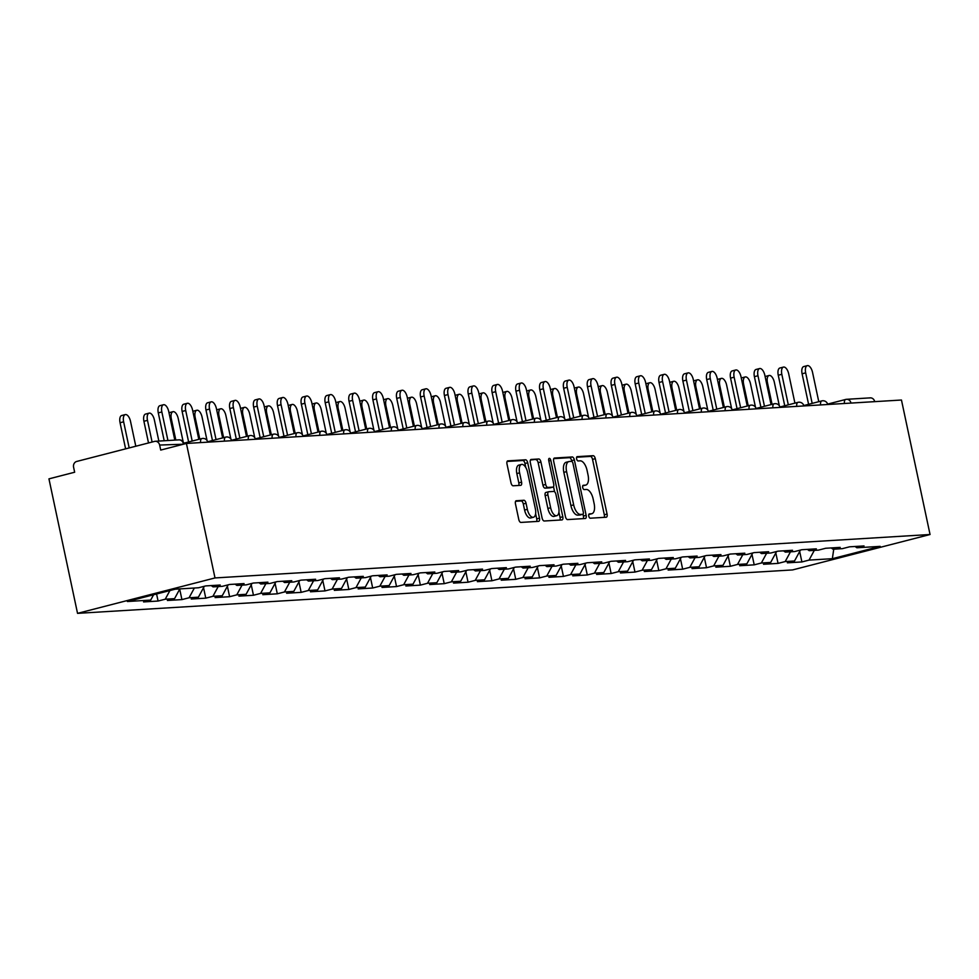 <?xml version="1.0" encoding="UTF-8"?>
<svg xmlns="http://www.w3.org/2000/svg" width="979" height="979" viewBox="0 0 979 979"><rect width="100%" height="100%" fill="white"/><g stroke="black" fill="none" stroke-linecap="round" stroke-linejoin="round"><path stroke-width="1.47" d="M588.771 516.117A2.215 1.04 75.6 0 0 590.276 518.209L606.221 517.23A3.157 1.481 75.6 0 0 606.356 517.218A3.157 1.481 75.6 0 0 607.066 514.061L595.293 458.674A3.157 1.481 75.6 0 0 593.139 455.688L577.194 456.655A2.215 1.04 75.6 0 0 577.108 456.667A2.215 1.04 75.6 0 0 576.607 458.87A2.215 1.04 75.6 0 0 578.112 460.962L580.18 460.84A10.096 4.736 75.6 0 1 587.07 470.397L588.049 475.011A10.096 4.736 75.6 0 1 585.772 485.082A10.096 4.736 75.6 0 1 585.344 485.156L583.276 485.278A2.215 1.04 75.6 0 0 583.19 485.29A2.215 1.04 75.6 0 0 582.689 487.493A2.215 1.04 75.6 0 0 584.194 489.586L586.262 489.463A10.096 4.736 75.6 0 1 593.152 499.009L594.131 503.634A10.096 4.736 75.6 0 1 591.854 513.706A10.096 4.736 75.6 0 1 591.426 513.767L589.37 513.889A2.215 1.04 75.6 0 0 589.272 513.914A2.215 1.04 75.6 0 0 588.771 516.117M516.312 500.722A3.157 1.481 75.6 0 0 516.178 500.746A3.157 1.481 75.6 0 0 515.468 503.891L518.772 519.433A3.157 1.481 75.6 0 0 520.926 522.419L538.634 521.342A3.157 1.481 75.6 0 0 538.768 521.317A3.157 1.481 75.6 0 0 539.478 518.172L527.705 462.786A3.157 1.481 75.6 0 0 525.552 459.8L507.844 460.864A3.157 1.481 75.6 0 0 507.709 460.889A3.157 1.481 75.6 0 0 507 464.034L510.989 482.806A3.157 1.481 75.6 0 0 513.143 485.792L520.718 485.339A3.157 1.481 75.6 0 0 520.852 485.315A3.157 1.481 75.6 0 0 521.562 482.17L519.592 472.857A8.444 3.965 75.6 0 1 521.489 464.438A8.444 3.965 75.6 0 1 527.62 472.367L535.366 508.835A8.444 3.965 75.6 0 1 533.457 517.255A8.444 3.965 75.6 0 1 527.338 509.325L526.041 503.243A3.157 1.481 75.6 0 0 523.887 500.257L516.055 500.783M186.414 443.45L901.463 400.019L930.05 534.51L215.001 577.94L186.414 443.45L160.715 450.071L159.638 445.053A4.822 4.246 -93.5 0 0 154.523 441.407L76.717 461.452A4.822 4.246 -93.5 0 0 73.584 467.228L74.661 472.233L48.95 478.866L77.537 613.356L215.001 577.94M565.434 516.594A3.157 1.481 75.6 0 0 567.587 519.58L585.295 518.503A3.157 1.481 75.6 0 0 585.43 518.491A3.157 1.481 75.6 0 0 586.14 515.333L574.367 459.946A3.157 1.481 75.6 0 0 572.213 456.96L554.506 458.037A3.157 1.481 75.6 0 0 554.371 458.062A3.157 1.481 75.6 0 0 553.661 461.207L565.434 516.594M561.958 519.922L544.263 520.999A3.157 1.481 75.6 0 1 542.097 518.013L530.324 462.626A3.157 1.481 75.6 0 1 531.046 459.469A3.157 1.481 75.6 0 1 531.169 459.457L538.756 458.992A3.157 1.481 75.6 0 1 540.91 461.978L545.682 484.446A3.157 1.481 75.6 0 0 547.836 487.432L552.866 487.126A3.157 1.481 75.6 0 0 553 487.101A3.157 1.481 75.6 0 0 553.71 483.956L548.742 460.571A2.215 1.04 75.6 0 1 549.231 458.368A2.215 1.04 75.6 0 1 550.834 460.436L562.803 516.753A3.157 1.481 75.6 0 1 562.093 519.898A3.157 1.481 75.6 0 1 561.958 519.922M77.537 613.356L792.586 569.925L930.05 534.51M156.579 593.984L158.084 601.045L165.231 599.209L169.918 590.545M158.084 601.045L143.558 601.926L150.705 600.09L127.392 601.51L175.229 589.187L198.541 587.767L205.688 585.919L220.214 585.038L213.067 586.886L222.392 586.323L229.539 584.475L244.065 583.594L236.906 585.43L246.231 584.867L253.377 583.031L267.903 582.15L260.757 583.986L270.082 583.423L277.228 581.575L291.754 580.694L284.595 582.542L293.92 581.967L301.067 580.131L315.593 579.25L308.446 581.085L317.771 580.523L324.918 578.687L339.444 577.806L332.285 579.641L341.61 579.078L348.769 577.231L363.282 576.35L356.136 578.197L365.461 577.622L372.607 575.787L387.133 574.906L379.987 576.741L389.299 576.178L396.458 574.343L410.972 573.461L403.825 575.297L413.15 574.734L420.297 572.886L434.823 572.005L427.676 573.853L436.989 573.278L444.148 571.442L458.661 570.561L451.515 572.397L460.84 571.834L467.986 569.998L482.512 569.105L475.366 570.953L484.691 570.39L491.837 568.542L506.351 567.661L499.204 569.509L508.529 568.934L515.676 567.098L530.202 566.217L523.055 568.053L532.38 567.49L539.527 565.642L554.041 564.761L546.894 566.608L556.219 566.046L563.366 564.198L577.891 563.317L570.745 565.164L580.07 564.589L587.216 562.754L601.73 561.873L594.583 563.708L603.908 563.145L611.055 561.297L625.581 560.416L618.434 562.264L627.759 561.701L634.906 559.853L649.42 558.972L642.273 560.82L651.598 560.245L658.745 558.409L673.271 557.528L666.124 559.364L675.449 558.801L682.596 556.953L697.109 556.072L689.962 557.92L699.287 557.357L706.434 555.509L720.96 554.628L713.813 556.464L723.138 555.901L730.285 554.065L744.799 553.184L737.652 555.02L746.977 554.457L754.124 552.609L768.65 551.728L761.503 553.576L770.828 553L777.975 551.165L792.5 550.284L785.342 552.119L794.667 551.556L801.813 549.721L816.339 548.84L809.192 550.675L818.517 550.112L825.664 548.264L840.19 547.383L833.031 549.231L842.356 548.656L849.515 546.82L864.029 545.939L856.882 547.775L880.194 546.368L832.358 558.691L809.046 560.098L814.32 550.369M799.672 551.483L801.899 561.946L809.046 560.098M801.899 561.946L787.373 562.827L794.52 560.991L785.195 561.554L790.481 551.813M775.821 552.927L778.048 563.39L785.195 561.554M778.048 563.39L763.534 564.271L770.681 562.435L761.356 562.998L766.63 553.257M751.982 554.383L754.209 564.846L761.356 562.998M754.209 564.846L739.683 565.727L746.83 563.88L737.505 564.442L742.792 554.714M728.131 555.827L730.358 566.29L737.505 564.442M730.358 566.29L715.845 567.171L722.991 565.336L713.667 565.899L718.941 556.158M704.293 557.284L706.52 567.734L713.667 565.899M706.52 567.734L691.994 568.615L699.141 566.78L689.816 567.343L695.102 557.602M680.442 558.728L682.669 569.191L689.816 567.343M682.669 569.191L668.143 570.072L675.302 568.224L665.977 568.799L671.251 559.058M656.603 560.172L658.83 570.635L665.977 568.799M658.83 570.635L644.304 571.516L651.451 569.68L642.126 570.243L647.4 560.502M632.752 561.628L634.979 572.079L642.126 570.243M634.979 572.079L620.453 572.96L627.612 571.124L618.287 571.687L623.562 561.946M608.914 563.072L611.141 573.535L618.287 571.687M611.141 573.535L596.615 574.416L603.762 572.568L594.437 573.143L599.711 563.402M585.063 564.516L587.29 574.979L594.437 573.143M587.29 574.979L572.764 575.86L579.923 574.024L570.598 574.587L575.872 564.846M561.224 565.972L563.439 576.423L570.598 574.587M563.439 576.423L548.925 577.304L556.072 575.468L546.747 576.031L552.021 566.29M537.373 567.416L539.6 577.879L546.747 576.031M539.6 577.879L525.074 578.76L532.221 576.912L522.908 577.488L528.183 567.747M513.534 568.86L515.749 579.323L522.908 577.488M515.749 579.323L501.236 580.204L508.382 578.369L499.057 578.932L504.332 569.191M489.684 570.316L491.911 580.767L499.057 578.932M491.911 580.767L477.385 581.661L484.532 579.813L475.219 580.376L480.493 570.635M465.845 571.76L468.06 582.224L475.219 580.376M468.06 582.224L453.546 583.105L460.693 581.257L451.368 581.832L456.642 572.091M441.994 573.204L444.221 583.668L451.368 581.832M444.221 583.668L429.695 584.549L436.842 582.713L427.517 583.276L432.804 573.535M418.155 574.661L420.37 585.124L427.517 583.276M420.37 585.124L405.857 586.005L413.003 584.157L403.678 584.72L408.953 574.991M394.304 576.105L396.532 586.568L403.678 584.72M396.532 586.568L382.006 587.449L389.152 585.601L379.828 586.176L385.114 576.435M370.466 577.549L372.681 588.012L379.828 586.176M372.681 588.012L358.167 588.893L365.314 587.057L355.989 587.62L361.263 577.879M346.615 579.005L348.842 589.468L355.989 587.62M348.842 589.468L334.316 590.349L341.463 588.501L332.138 589.064L337.425 579.335M322.776 580.449L324.991 590.912L332.138 589.064M324.991 590.912L310.478 591.793L317.624 589.958L308.299 590.521L313.574 580.78M298.925 581.893L301.153 592.356L308.299 590.521M301.153 592.356L286.627 593.237L293.773 591.402L284.448 591.965L289.735 582.224M275.087 583.349L277.302 593.812L284.448 591.965M277.302 593.812L262.788 594.694L269.935 592.846L260.61 593.409L265.884 583.68M251.236 584.793L253.463 595.256L260.61 593.409M253.463 595.256L238.937 596.138L246.084 594.302L236.759 594.865L242.046 585.124M227.385 586.237L229.612 596.7L236.759 594.865M229.612 596.7L215.099 597.582L222.245 595.746L212.92 596.309L218.195 586.568M203.546 587.694L205.774 598.157L212.92 596.309M205.774 598.157L191.248 599.038L198.394 597.19L189.069 597.765L194.356 588.024M179.695 589.138L181.923 599.601L189.069 597.765M181.923 599.601L167.409 600.482L174.556 598.646L165.231 599.209M211.244 585.589L213.067 586.886M174.556 598.646L179.83 588.905M235.082 584.145L236.906 585.43M198.394 597.19L204.305 586.274M258.933 582.689L260.757 583.986M222.245 595.746L228.156 584.83M282.772 581.245L284.595 582.542M246.084 594.302L252.007 583.386M306.623 579.788L308.446 581.085M269.935 592.846L275.845 581.93M330.461 578.344L332.285 579.641M293.773 591.402L299.696 580.486M354.312 576.9L356.136 578.197M317.624 589.958L323.535 579.042M378.151 575.444L379.987 576.741M341.463 588.501L347.386 577.586M402.002 574L403.825 575.297M365.314 587.057L371.225 576.141M425.841 572.556L427.676 573.853M389.152 585.601L395.075 574.697M449.691 571.1L451.515 572.397M413.003 584.157L418.914 573.241M473.542 569.656L475.366 570.953M436.842 582.713L442.765 571.797M497.381 568.212L499.204 569.509M460.693 581.257L466.604 570.353M521.232 566.755L523.055 568.053M484.532 579.813L490.455 568.897M545.07 565.311L546.894 566.608M508.382 578.369L514.293 567.453M568.921 563.867L570.745 565.164M532.221 576.912L538.144 566.009M592.76 562.411L594.583 563.708M556.072 575.468L561.983 564.553M616.611 560.967L618.434 562.264M579.923 574.024L585.834 563.109M640.45 559.523L642.273 560.82M603.762 572.568L609.672 561.665M664.3 558.067L666.124 559.364M627.612 571.124L633.523 560.208M688.139 556.623L689.962 557.92M651.451 569.68L657.362 558.764M711.99 555.179L713.813 556.464M675.302 568.224L681.213 557.308M735.829 553.722L737.652 555.02M699.141 566.78L705.051 555.864M759.68 552.278L761.503 553.576M722.991 565.336L728.902 554.42M783.518 550.822L785.342 552.119M746.83 563.88L752.741 552.964M807.369 549.378L809.192 550.675M770.681 562.435L776.592 551.52M831.208 547.934L833.031 549.231M794.52 560.991L800.443 550.076M869.56 397.976A4.822 4.246 86.5 0 1 874.688 401.623L850.996 403.079M855.059 546.478L856.882 547.775M832.358 558.691L833.753 549.182M150.705 600.09L153.593 594.755M591.426 513.767L588.795 514.452A10.096 4.736 75.6 0 0 589.101 514.416A10.096 4.736 75.6 0 0 589.505 514.269M585.344 485.156L582.713 485.829A10.096 4.736 75.6 0 0 583.019 485.792A10.096 4.736 75.6 0 0 583.423 485.645M604.202 517.353A3.157 1.481 75.6 0 0 604.312 514.77L592.54 459.384A3.157 1.481 75.6 0 0 590.386 456.398L576.619 457.23M571.785 461.427L571.614 460.656A3.157 1.481 75.6 0 0 569.46 457.67L553.771 458.625M583.276 518.625A3.157 1.481 75.6 0 0 583.386 516.043L582.994 514.195M582.725 514.293A2.215 1.04 75.6 0 0 582.823 514.281A2.215 1.04 75.6 0 0 583.313 512.078L572.984 463.459A2.215 1.04 75.6 0 0 571.479 461.366L569.301 461.501A10.096 4.736 75.6 0 0 568.872 461.562A10.096 4.736 75.6 0 0 566.596 471.645L573.657 504.87A10.096 4.736 75.6 0 0 580.547 514.428L582.725 514.293L579.972 515.003A2.215 1.04 75.6 0 0 580.07 514.991A2.215 1.04 75.6 0 0 580.155 514.954M566.547 462.21A10.096 4.736 75.6 0 0 566.119 462.272A10.096 4.736 75.6 0 0 563.843 472.343L566.596 471.645M579.972 515.003L577.806 515.138A10.096 4.736 75.6 0 1 570.904 505.58L563.843 472.343M530.447 460.032L538.756 458.992M550.369 487.762A3.157 1.481 75.6 0 1 550.247 487.811A3.157 1.481 75.6 0 1 550.112 487.836L545.083 488.142A3.157 1.481 75.6 0 1 542.929 485.156L538.156 462.688A3.157 1.481 75.6 0 0 536.002 459.702M553.514 486.685L554.603 491.788M558.923 512.139L560.061 517.463L562.803 516.753M550.639 507.758A8.444 3.965 75.6 0 0 556.757 515.688A8.444 3.965 75.6 0 0 558.666 507.269L555.937 494.419A3.157 1.481 75.6 0 0 553.771 491.434L548.754 491.739A3.157 1.481 75.6 0 0 548.619 491.764A3.157 1.481 75.6 0 0 547.91 494.909L550.639 507.758L547.885 508.456A8.444 3.965 75.6 0 0 554.004 516.398L556.757 515.688M548.497 491.801L546.001 492.449A3.157 1.481 75.6 0 0 545.866 492.461A3.157 1.481 75.6 0 0 545.156 495.619L547.91 494.909M547.885 508.456L545.156 495.619M559.939 520.045A3.157 1.481 75.6 0 0 560.061 517.463M533.457 517.255L530.704 517.964A8.444 3.965 75.6 0 1 524.585 510.035L523.3 503.952A3.157 1.481 75.6 0 0 521.146 500.967L515.578 501.309M521.489 464.438L518.748 465.147A8.444 3.965 75.6 0 0 516.839 473.567L519.592 472.857M518.699 485.462A3.157 1.481 75.6 0 0 518.821 482.88L516.839 473.567M525.821 467.595L524.952 463.483A3.157 1.481 75.6 0 0 522.798 460.497L507.11 461.452M536.614 521.464A3.157 1.481 75.6 0 0 536.725 518.882L535.623 513.706M765.125 376.572A7.232 3.402 -104.4 0 1 765.517 376.413L769.09 375.483A7.232 3.402 75.6 0 0 767.463 382.703L772.052 404.339M779.321 405.759L774.34 382.287A7.232 3.402 75.6 0 0 769.09 375.483M818.774 401.684L812.558 372.436A7.232 3.402 75.6 0 0 807.308 365.644A7.232 3.402 75.6 0 0 805.668 372.852L802.095 373.782A7.232 3.402 -104.4 0 1 803.735 366.562L807.308 365.644M808.593 404.315L802.095 373.782M812.166 403.385L805.668 372.852M741.274 378.016A7.232 3.402 -104.4 0 1 741.678 377.857L745.252 376.939A7.232 3.402 75.6 0 0 743.612 384.147L748.213 405.783M755.482 407.203L750.489 383.731A7.232 3.402 75.6 0 0 745.252 376.939M717.436 379.46A7.232 3.402 -104.4 0 1 717.827 379.301L721.401 378.383A7.232 3.402 75.6 0 0 719.773 385.604L724.362 407.227M731.631 408.647L726.651 385.188A7.232 3.402 75.6 0 0 721.401 378.383M693.585 380.917A7.232 3.402 -104.4 0 1 693.989 380.758L697.562 379.828A7.232 3.402 75.6 0 0 695.922 387.048L700.523 408.684M707.793 410.103L702.8 386.632A7.232 3.402 75.6 0 0 697.562 379.828M669.746 382.361A7.232 3.402 -104.4 0 1 670.138 382.202L673.711 381.284A7.232 3.402 75.6 0 0 672.083 388.492L676.673 410.128M683.942 411.547L678.961 388.076A7.232 3.402 75.6 0 0 673.711 381.284M645.895 383.805A7.232 3.402 -104.4 0 1 646.287 383.646L649.872 382.728A7.232 3.402 75.6 0 0 648.233 389.948L652.834 411.572M660.103 412.991L655.11 389.532A7.232 3.402 75.6 0 0 649.872 382.728M794.924 403.14L788.707 373.892A7.232 3.402 75.6 0 0 783.457 367.088A7.232 3.402 75.6 0 0 781.829 374.308L778.256 375.226A7.232 3.402 -104.4 0 1 779.884 368.006L783.457 367.088M784.742 405.759L778.256 375.226M788.315 404.841L781.829 374.308M771.073 404.584L764.856 375.336A7.232 3.402 75.6 0 0 759.618 368.545A7.232 3.402 75.6 0 0 757.979 375.752L754.405 376.67A7.232 3.402 -104.4 0 1 756.045 369.462L759.618 368.545M760.903 407.203L754.405 376.67M764.477 406.285L757.979 375.752M747.234 406.028L741.017 376.78A7.232 3.402 75.6 0 0 735.767 369.989A7.232 3.402 75.6 0 0 734.14 377.209L730.567 378.127A7.232 3.402 -104.4 0 1 732.194 370.906L735.767 369.989M737.052 408.659L730.567 378.127M740.626 407.729L734.14 377.209M723.383 407.484L717.166 378.237A7.232 3.402 75.6 0 0 711.929 371.433A7.232 3.402 75.6 0 0 710.289 378.653L706.716 379.571A7.232 3.402 -104.4 0 1 708.355 372.363L711.929 371.433M713.214 410.103L706.716 379.571M716.787 409.185L710.289 378.653M699.544 408.928L693.328 379.681A7.232 3.402 75.6 0 0 688.078 372.889A7.232 3.402 75.6 0 0 686.45 380.097L682.877 381.015A7.232 3.402 -104.4 0 1 684.505 373.807L688.078 372.889M689.363 411.547L682.877 381.015M692.936 410.629L686.45 380.097M622.057 385.261A7.232 3.402 -104.4 0 1 622.448 385.102L626.022 384.184A7.232 3.402 75.6 0 0 624.382 391.392L628.983 413.028M636.252 414.447L631.271 390.976A7.232 3.402 75.6 0 0 626.022 384.184M675.694 410.372L669.477 381.125A7.232 3.402 75.6 0 0 664.239 374.333A7.232 3.402 75.6 0 0 662.599 381.553L659.026 382.471A7.232 3.402 -104.4 0 1 660.666 375.251L664.239 374.333M665.524 413.003L659.026 382.471M669.098 412.086L662.599 381.553M598.206 386.705A7.232 3.402 -104.4 0 1 598.597 386.546L602.183 385.628A7.232 3.402 75.6 0 0 600.543 392.836L605.144 414.472M612.413 415.891L607.421 392.42A7.232 3.402 75.6 0 0 602.183 385.628M651.855 411.829L645.638 382.581A7.232 3.402 75.6 0 0 640.388 375.777A7.232 3.402 75.6 0 0 638.761 382.997L635.187 383.915A7.232 3.402 -104.4 0 1 636.815 376.707L640.388 375.777M641.673 414.447L635.187 383.915M645.247 413.53L638.761 382.997M574.367 388.149A7.232 3.402 -104.4 0 1 574.759 387.99L578.332 387.072A7.232 3.402 75.6 0 0 576.692 394.292L581.293 415.916M588.563 417.335L583.582 393.876A7.232 3.402 75.6 0 0 578.332 387.072M628.004 413.273L621.787 384.025A7.232 3.402 75.6 0 0 616.55 377.233A7.232 3.402 75.6 0 0 614.91 384.441L611.337 385.371A7.232 3.402 -104.4 0 1 612.976 378.151L616.55 377.233M617.835 415.891L611.337 385.371M621.408 414.974L614.91 384.441M550.516 389.605A7.232 3.402 -104.4 0 1 550.908 389.446L554.481 388.528A7.232 3.402 75.6 0 0 552.854 395.736L557.455 417.372M564.724 418.792L559.731 395.32A7.232 3.402 75.6 0 0 554.481 388.528M604.165 414.729L597.949 385.469A7.232 3.402 75.6 0 0 592.699 378.677A7.232 3.402 75.6 0 0 591.071 385.897L587.498 386.815A7.232 3.402 -104.4 0 1 589.125 379.595L592.699 378.677M593.984 417.348L587.498 386.815M597.557 416.43L591.071 385.897M526.678 391.049A7.232 3.402 -104.4 0 1 527.069 390.89L530.642 389.972A7.232 3.402 75.6 0 0 529.003 397.18L533.604 418.816M540.873 420.236L535.88 396.764A7.232 3.402 75.6 0 0 530.642 389.972M580.314 416.173L574.098 386.925A7.232 3.402 75.6 0 0 568.86 380.121A7.232 3.402 75.6 0 0 567.22 387.341L563.647 388.259A7.232 3.402 -104.4 0 1 565.287 381.051L568.86 380.121M570.133 418.792L563.647 388.259M573.718 417.874L567.22 387.341M502.827 392.506A7.232 3.402 -104.4 0 1 503.218 392.334L506.792 391.416A7.232 3.402 75.6 0 0 505.164 398.637L509.765 420.26M517.034 421.68L512.041 398.22A7.232 3.402 75.6 0 0 506.792 391.416M556.476 417.617L550.259 388.369A7.232 3.402 75.6 0 0 545.009 381.577A7.232 3.402 75.6 0 0 543.382 388.785L539.808 389.715A7.232 3.402 -104.4 0 1 541.436 382.495L545.009 381.577M546.294 420.248L539.808 389.715M549.868 419.318L543.382 388.785M478.988 393.95A7.232 3.402 -104.4 0 1 479.38 393.791L482.953 392.873A7.232 3.402 75.6 0 0 481.313 400.081L485.914 421.716M493.183 423.136L488.191 399.665A7.232 3.402 75.6 0 0 482.953 392.873M532.625 419.073L526.408 389.826A7.232 3.402 75.6 0 0 521.171 383.022A7.232 3.402 75.6 0 0 519.531 390.242L515.957 391.159A7.232 3.402 -104.4 0 1 517.597 383.939L521.171 383.022M522.443 421.692L515.957 391.159M526.017 420.774L519.531 390.242M455.137 395.394A7.232 3.402 -104.4 0 1 455.529 395.235L459.102 394.317A7.232 3.402 75.6 0 0 457.474 401.537L462.076 423.161M469.345 424.58L464.352 401.109A7.232 3.402 75.6 0 0 459.102 394.317M508.786 420.517L502.57 391.27A7.232 3.402 75.6 0 0 497.32 384.466A7.232 3.402 75.6 0 0 495.692 391.686L492.119 392.603A7.232 3.402 -104.4 0 1 493.746 385.396L497.32 384.466M498.605 423.136L492.119 392.603M502.178 422.218L495.692 391.686M431.298 396.85A7.232 3.402 -104.4 0 1 431.69 396.691L435.263 395.761A7.232 3.402 75.6 0 0 433.624 402.981L438.225 424.605M445.494 426.024L440.501 402.565A7.232 3.402 75.6 0 0 435.263 395.761M484.935 421.961L478.719 392.714A7.232 3.402 75.6 0 0 473.481 385.922A7.232 3.402 75.6 0 0 471.841 393.13L468.268 394.06A7.232 3.402 -104.4 0 1 469.908 386.84L473.481 385.922M474.754 424.592L468.268 394.06M478.327 423.662L471.841 393.13M407.448 398.294A7.232 3.402 -104.4 0 1 407.839 398.135L411.413 397.217A7.232 3.402 75.6 0 0 409.785 404.425L414.374 426.061M421.643 427.48L416.662 404.009A7.232 3.402 75.6 0 0 411.413 397.217M461.097 423.417L454.88 394.17A7.232 3.402 75.6 0 0 449.63 387.366A7.232 3.402 75.6 0 0 448.003 394.586L444.429 395.504A7.232 3.402 -104.4 0 1 446.057 388.284L449.63 387.366M450.915 426.036L444.429 395.504M454.489 425.119L448.003 394.586M383.597 399.738A7.232 3.402 -104.4 0 1 384.001 399.579L387.574 398.661A7.232 3.402 75.6 0 0 385.934 405.881L390.535 427.505M397.804 428.924L392.812 405.453A7.232 3.402 75.6 0 0 387.574 398.661M437.246 424.862L431.029 395.614A7.232 3.402 75.6 0 0 425.792 388.81A7.232 3.402 75.6 0 0 424.152 396.03L420.578 396.948A7.232 3.402 -104.4 0 1 422.218 389.74L425.792 388.81M427.064 427.48L420.578 396.948M430.638 426.563L424.152 396.03M359.758 401.194A7.232 3.402 -104.4 0 1 360.15 401.035L363.723 400.105A7.232 3.402 75.6 0 0 362.095 407.325L366.684 428.949M373.954 430.368L368.973 406.909A7.232 3.402 75.6 0 0 363.723 400.105M413.407 426.306L407.191 397.058A7.232 3.402 75.6 0 0 401.941 390.266A7.232 3.402 75.6 0 0 400.313 397.474L396.728 398.404A7.232 3.402 -104.4 0 1 398.367 391.184L401.941 390.266M403.226 428.937L396.728 398.404M406.799 428.007L400.313 397.474M335.907 402.638A7.232 3.402 -104.4 0 1 336.311 402.479L339.884 401.561A7.232 3.402 75.6 0 0 338.244 408.769L342.846 430.405M350.115 431.825L345.122 408.353A7.232 3.402 75.6 0 0 339.884 401.561M389.556 427.762L383.34 398.514A7.232 3.402 75.6 0 0 378.102 391.71A7.232 3.402 75.6 0 0 376.462 398.93L372.889 399.848A7.232 3.402 -104.4 0 1 374.529 392.628L378.102 391.71M379.375 430.381L372.889 399.848M382.948 429.463L376.462 398.93M312.068 404.082A7.232 3.402 -104.4 0 1 312.46 403.923L316.033 403.005A7.232 3.402 75.6 0 0 314.406 410.225L318.995 431.849M326.264 433.269L321.283 409.797A7.232 3.402 75.6 0 0 316.033 403.005M365.718 429.206L359.501 399.958A7.232 3.402 75.6 0 0 354.251 393.166A7.232 3.402 75.6 0 0 352.624 400.374L349.038 401.292A7.232 3.402 -104.4 0 1 350.678 394.084L354.251 393.166M355.536 431.825L349.038 401.292M359.109 430.907L352.624 400.374M288.218 405.539A7.232 3.402 -104.4 0 1 288.621 405.379L292.195 404.449A7.232 3.402 75.6 0 0 290.555 411.669L295.156 433.305M302.425 434.725L297.432 411.253A7.232 3.402 75.6 0 0 292.195 404.449M341.867 430.65L335.65 401.402A7.232 3.402 75.6 0 0 330.412 394.61A7.232 3.402 75.6 0 0 328.773 401.818L325.199 402.748A7.232 3.402 -104.4 0 1 326.827 395.528L330.412 394.61M331.685 433.281L325.199 402.748M335.259 432.351L328.773 401.818M264.379 406.983A7.232 3.402 -104.4 0 1 264.771 406.823L268.344 405.906A7.232 3.402 75.6 0 0 266.716 413.114L271.305 434.749M278.574 436.169L273.594 412.697A7.232 3.402 75.6 0 0 268.344 405.906M318.028 432.106L311.811 402.858A7.232 3.402 75.6 0 0 306.562 396.054A7.232 3.402 75.6 0 0 304.922 403.275L301.348 404.192A7.232 3.402 -104.4 0 1 302.988 396.972L306.562 396.054M307.847 434.725L301.348 404.192M311.42 433.807L304.922 403.275M240.528 408.427A7.232 3.402 -104.4 0 1 240.932 408.267L244.505 407.35A7.232 3.402 75.6 0 0 242.865 414.57L247.467 436.193M254.736 437.613L249.743 414.154A7.232 3.402 75.6 0 0 244.505 407.35M294.177 433.55L287.961 404.303A7.232 3.402 75.6 0 0 282.711 397.511A7.232 3.402 75.6 0 0 281.083 404.719L277.51 405.636A7.232 3.402 -104.4 0 1 279.137 398.429L282.711 397.511M283.996 436.169L277.51 405.636M287.569 435.251L281.083 404.719M216.689 409.883A7.232 3.402 -104.4 0 1 217.081 409.724L220.654 408.794A7.232 3.402 75.6 0 0 219.027 416.014L223.616 437.65M230.885 439.069L225.904 415.598A7.232 3.402 75.6 0 0 220.654 408.794M270.339 434.994L264.11 405.747A7.232 3.402 75.6 0 0 258.872 398.955A7.232 3.402 75.6 0 0 257.232 406.175L253.659 407.093A7.232 3.402 -104.4 0 1 255.299 399.873L258.872 398.955M260.157 437.625L253.659 407.093M263.73 436.695L257.232 406.175M192.839 411.327A7.232 3.402 -104.4 0 1 193.242 411.168L196.816 410.25A7.232 3.402 75.6 0 0 195.176 417.458L199.777 439.094M207.046 440.513L202.053 417.042A7.232 3.402 75.6 0 0 196.816 410.25M246.488 436.45L240.271 407.203A7.232 3.402 75.6 0 0 235.021 400.399A7.232 3.402 75.6 0 0 233.394 407.619L229.82 408.537A7.232 3.402 -104.4 0 1 231.448 401.329L235.021 400.399M236.306 439.069L229.82 408.537M239.879 438.151L233.394 407.619M169 412.771A7.232 3.402 -104.4 0 1 169.391 412.612L172.965 411.694A7.232 3.402 75.6 0 0 171.337 418.914L175.828 440.048M183.195 441.957L178.215 418.498A7.232 3.402 75.6 0 0 172.965 411.694M222.637 437.894L216.42 408.647A7.232 3.402 75.6 0 0 211.183 401.855A7.232 3.402 75.6 0 0 209.543 409.063L205.969 409.981A7.232 3.402 -104.4 0 1 207.609 402.773L211.183 401.855M212.467 440.513L205.969 409.981M216.041 439.595L209.543 409.063M147.486 420.358L143.913 421.276A7.232 3.402 -104.4 0 1 145.553 414.068L149.126 413.138A7.232 3.402 75.6 0 0 147.486 420.358L152.1 442.043M158.855 441.076L154.364 419.942A7.232 3.402 75.6 0 0 149.126 413.138M143.913 421.276L148.514 442.961M198.798 439.338L192.582 410.091A7.232 3.402 75.6 0 0 187.332 403.299A7.232 3.402 75.6 0 0 185.704 410.519L182.131 411.437A7.232 3.402 -104.4 0 1 183.758 404.217L187.332 403.299M188.617 441.97L182.131 411.437M192.19 441.052L185.704 410.519M123.635 421.802L120.062 422.732A7.232 3.402 -104.4 0 1 121.702 415.512L125.275 414.594A7.232 3.402 75.6 0 0 123.635 421.802L129.191 447.941M135.8 446.24L130.525 421.386A7.232 3.402 75.6 0 0 125.275 414.594M120.062 422.732L125.618 448.859M174.813 440.109L168.731 411.547A7.232 3.402 75.6 0 0 163.493 404.743A7.232 3.402 75.6 0 0 161.853 411.963L158.28 412.881A7.232 3.402 -104.4 0 1 159.92 405.673L163.493 404.743M164.203 440.758L158.28 412.881M167.935 440.526L161.853 411.963M827.622 404.119L845.477 399.518M827.622 404.107L845.672 399.456A4.822 2.264 75.6 0 1 845.868 399.42A4.822 4.246 86.5 0 1 850.996 403.067L850.396 403.115M183.465 444.209L159.638 445.053M184.015 444.062L183.33 443.609A4.822 4.246 -93.5 0 0 178.924 439.865L155.233 441.296M870.27 397.866L846.578 399.31A4.822 4.822 0 0 0 845.672 399.456A4.822 2.264 75.6 0 0 844.449 403.483M826.545 404.572L827.561 404.511M822.03 400.864A4.822 2.264 75.6 0 0 821.822 400.9A4.822 2.264 75.6 0 0 820.598 404.927M802.707 406.016L803.71 405.955M798.179 402.32A4.822 2.264 75.6 0 0 797.983 402.345A4.822 2.264 75.6 0 0 796.759 406.371M778.856 407.46L779.859 407.399M774.34 403.764A4.822 2.264 75.6 0 0 774.132 403.801A4.822 2.264 75.6 0 0 772.908 407.827M755.017 408.916L756.021 408.855M750.489 405.208A4.822 2.264 75.6 0 0 750.293 405.245A4.822 2.264 75.6 0 0 749.07 409.271M731.166 410.36L732.17 410.299M726.651 406.664A4.822 2.264 75.6 0 0 726.442 406.689A4.822 2.264 75.6 0 0 725.219 410.715M707.327 411.804L708.331 411.743M702.8 408.108A4.822 2.264 75.6 0 0 702.604 408.145A4.822 2.264 75.6 0 0 701.38 412.171M683.477 413.26L684.48 413.199M678.961 409.565A4.822 2.264 75.6 0 0 678.753 409.589A4.822 2.264 75.6 0 0 677.529 413.615M659.638 414.704L660.641 414.643M655.11 411.009A4.822 2.264 75.6 0 0 654.914 411.033A4.822 2.264 75.6 0 0 653.691 415.059M635.787 416.148L636.791 416.087M631.271 412.453A4.822 2.264 75.6 0 0 631.063 412.489A4.822 2.264 75.6 0 0 629.84 416.516M611.948 417.605L612.952 417.543M607.421 413.909A4.822 2.264 75.6 0 0 607.225 413.933A4.822 2.264 75.6 0 0 606.001 417.96M588.098 419.049L589.101 418.988M583.582 415.353A4.822 2.264 75.6 0 0 583.374 415.39A4.822 2.264 75.6 0 0 582.15 419.416M564.247 420.493L565.262 420.432M559.731 416.797A4.822 2.264 75.6 0 0 559.535 416.834A4.822 2.264 75.6 0 0 558.311 420.86M540.408 421.949L541.411 421.888M535.892 418.253A4.822 2.264 75.6 0 0 535.684 418.278A4.822 2.264 75.6 0 0 534.461 422.304M516.557 423.393L517.573 423.332M512.041 419.697A4.822 2.264 75.6 0 0 511.833 419.734A4.822 2.264 75.6 0 0 510.61 423.76M492.718 424.837L493.722 424.776M488.203 421.141A4.822 2.264 75.6 0 0 487.995 421.178A4.822 2.264 75.6 0 0 486.771 425.204M468.868 426.293L469.883 426.232M464.352 422.598A4.822 2.264 75.6 0 0 464.144 422.622A4.822 2.264 75.6 0 0 462.92 426.648M445.029 427.737L446.032 427.676M440.513 424.042A4.822 2.264 75.6 0 0 440.305 424.078A4.822 2.264 75.6 0 0 439.081 428.104M421.178 429.181L422.194 429.12M416.662 425.486A4.822 2.264 75.6 0 0 416.454 425.522A4.822 2.264 75.6 0 0 415.231 429.548M397.339 430.638L398.343 430.576M392.824 426.942A4.822 2.264 75.6 0 0 392.616 426.966A4.822 2.264 75.6 0 0 391.392 430.993M373.488 432.082L374.504 432.02M368.973 428.386A4.822 2.264 75.6 0 0 368.765 428.423A4.822 2.264 75.6 0 0 367.541 432.449M349.65 433.526L350.653 433.477M345.122 429.83A4.822 2.264 75.6 0 0 344.926 429.867A4.822 2.264 75.6 0 0 343.702 433.893M325.799 434.982L326.815 434.921M321.283 431.286A4.822 2.264 75.6 0 0 321.075 431.311A4.822 2.264 75.6 0 0 319.852 435.337M301.96 436.426L302.964 436.365M297.432 432.73A4.822 2.264 75.6 0 0 297.237 432.767A4.822 2.264 75.6 0 0 296.013 436.793M278.109 437.882L279.125 437.821M273.594 434.174A4.822 2.264 75.6 0 0 273.386 434.211A4.822 2.264 75.6 0 0 272.162 438.237M254.271 439.326L255.274 439.265M249.743 435.631A4.822 2.264 75.6 0 0 249.547 435.655A4.822 2.264 75.6 0 0 248.323 439.681M230.42 440.77L231.423 440.709M225.904 437.075A4.822 2.264 75.6 0 0 225.696 437.111A4.822 2.264 75.6 0 0 224.472 441.137M206.581 442.227L207.585 442.165M202.053 438.531A4.822 2.264 75.6 0 0 201.858 438.555A4.822 2.264 75.6 0 0 200.634 442.581M590.386 456.398L593.139 455.688M592.54 459.384L595.293 458.674M604.312 514.77L607.066 514.061M569.46 457.67L572.213 456.96M571.614 460.656L574.367 459.946M583.386 516.043L586.14 515.333M570.904 505.58L573.657 504.87M577.806 515.138L580.547 514.428M538.156 462.688L540.91 461.978M542.929 485.156L545.682 484.446M545.083 488.142L547.836 487.432M550.112 487.836L552.866 487.126M548.815 460.962L550.834 460.436M521.146 500.967L523.887 500.257M523.3 503.952L526.041 503.243M524.585 510.035L527.338 509.325M518.821 482.88L521.562 482.17M522.798 460.497L525.552 459.8M524.952 463.483L527.705 462.786M536.725 518.882L539.478 518.172M767.463 382.703L766.484 382.96M743.612 384.147L742.633 384.404M719.773 385.604L718.794 385.848M695.922 387.048L694.943 387.305M672.083 388.492L671.104 388.749M648.233 389.948L647.254 390.193M624.382 391.392L623.415 391.649M600.543 392.836L599.564 393.093M576.692 394.292L575.725 394.537M552.854 395.736L551.875 395.993M529.003 397.18L528.036 397.437M505.164 398.637L504.185 398.881M481.313 400.081L480.346 400.338M457.474 401.537L456.495 401.782M433.624 402.981L432.645 403.226M409.785 404.425L408.806 404.682M385.934 405.881L384.955 406.126M362.095 407.325L361.116 407.57M338.244 408.769L337.265 409.026M314.406 410.225L313.427 410.47M290.555 411.669L289.576 411.926M266.716 413.114L265.737 413.371M242.865 414.57L241.886 414.815M219.027 416.014L218.048 416.271M195.176 417.458L194.197 417.715M171.337 418.914L170.358 419.159M827.732 404.498A4.822 4.822 0 0 0 821.822 400.9L803.771 405.551M803.881 405.942A4.822 4.822 0 0 0 797.983 402.345L779.933 406.995M780.043 407.386A4.822 4.822 0 0 0 774.132 403.801L756.082 408.451M756.192 408.843A4.822 4.822 0 0 0 750.293 405.245L732.243 409.895M732.353 410.287A4.822 4.822 0 0 0 726.442 406.689L708.392 411.339M708.502 411.731A4.822 4.822 0 0 0 702.604 408.145L684.554 412.795M684.664 413.187A4.822 4.822 0 0 0 678.753 409.589L660.703 414.239M660.813 414.631A4.822 4.822 0 0 0 654.914 411.033L636.864 415.683M636.974 416.075A4.822 4.822 0 0 0 631.063 412.489L613.013 417.14M613.123 417.531A4.822 4.822 0 0 0 607.225 413.933L589.174 418.584M589.285 418.975A4.822 4.822 0 0 0 583.374 415.39L565.324 420.028M565.434 420.419A4.822 4.822 0 0 0 559.535 416.834L541.485 421.484M541.595 421.876A4.822 4.822 0 0 0 535.684 418.278L517.634 422.928M517.744 423.32A4.822 4.822 0 0 0 511.833 419.734L493.795 424.384M493.893 424.776A4.822 4.822 0 0 0 487.995 421.178L469.944 425.828M470.055 426.22A4.822 4.822 0 0 0 464.144 422.622L446.106 427.272M446.204 427.664A4.822 4.822 0 0 0 440.305 424.078L422.255 428.729M422.365 429.12A4.822 4.822 0 0 0 416.454 425.522L398.416 430.173M398.514 430.564A4.822 4.822 0 0 0 392.616 426.966L374.565 431.617M374.676 432.008A4.822 4.822 0 0 0 368.765 428.423L350.727 433.073M350.825 433.464A4.822 4.822 0 0 0 344.926 429.867L326.876 434.517M326.986 434.909A4.822 4.822 0 0 0 321.075 431.311L303.037 435.961M303.135 436.353A4.822 4.822 0 0 0 297.237 432.767L279.186 437.417M279.296 437.809A4.822 4.822 0 0 0 273.386 434.211L255.335 438.861M255.446 439.253A4.822 4.822 0 0 0 249.547 435.655L231.497 440.305M231.607 440.697A4.822 4.822 0 0 0 225.696 437.111L207.646 441.762M207.756 442.153A4.822 4.822 0 0 0 201.858 438.555L183.807 443.206M183.93 443.671A4.822 4.822 0 0 0 178.924 439.865M589.101 514.416L591.854 513.706M583.019 485.792L585.772 485.082M580.07 514.991L582.823 514.281M566.119 462.272L568.872 461.562M550.247 487.811L553 487.101M545.866 492.461L548.619 491.764"/></g></svg>
